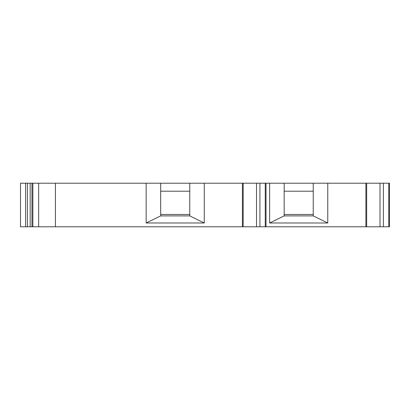 <?xml version="1.0" encoding="UTF-8"?>
<svg xmlns="http://www.w3.org/2000/svg" width="410" height="410" viewBox="0 0 410 410"><rect width="100%" height="100%" fill="white"/><g stroke="black" fill="none" stroke-linecap="round" stroke-linejoin="round"><path stroke-width="0.61" d="M160.689 191.198L189.748 191.198M189.748 215.896L160.689 215.896L146.165 222.984L204.272 222.984L189.748 215.896L189.748 183.208L20.5 183.208L20.5 226.791L20.5 183.208M189.748 214.445L160.689 214.445M284.176 191.198L313.23 191.198M388.741 183.208L388.741 226.791L389.5 226.791L389.5 183.208L189.748 183.208M313.23 214.445L284.176 214.445M146.165 222.984L146.165 183.208M160.689 215.896L160.689 183.208M25.584 183.208L25.584 226.791L20.5 226.791M32.846 183.208L32.846 226.791L25.584 226.791M38.658 183.208L38.658 226.791L32.846 226.791M55.432 183.208L55.432 226.791L38.658 226.791M242.407 183.208L242.407 226.791L55.432 226.791M204.272 222.984L204.272 183.208M266.018 183.208L266.018 226.791L242.407 226.791M265.255 183.208L265.255 226.791M259.914 183.208L259.914 226.791M256.522 183.208L256.522 226.791M243.171 183.208L243.171 226.791M388.741 226.791L266.018 226.791M383.396 183.208L383.396 226.791M380.008 183.208L380.008 226.791M366.653 183.208L366.653 226.791M365.894 183.208L365.894 226.791M269.647 222.984L327.759 222.984L313.23 215.896L284.176 215.896L269.647 222.984L269.647 183.208M313.23 215.896L313.23 183.208M327.759 222.984L327.759 183.208M284.176 215.896L284.176 183.208M27.398 183.208L27.398 226.791M30.171 183.208L30.171 226.791M31.959 183.208L31.959 226.791"/></g></svg>
